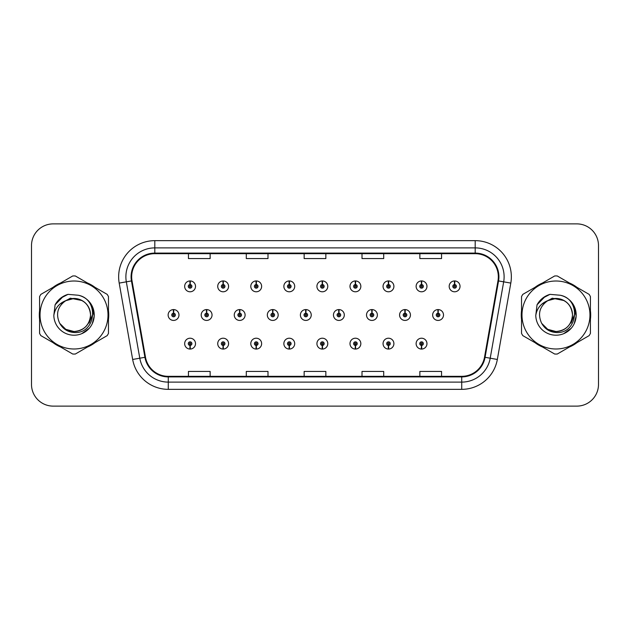 <?xml version="1.0" encoding="UTF-8"?>
<svg xmlns="http://www.w3.org/2000/svg" width="630" height="630" viewBox="0 0 630 630"><rect width="100%" height="100%" fill="white"/><g stroke="black" fill="none" stroke-linecap="round" stroke-linejoin="round"><path stroke-width="0.94" d="M421.462 345.445L421.305 349.059A5.426 5.426 0 0 0 421.777 349.059L421.62 345.445A1.811 1.811 0 0 0 423.352 343.641A1.811 1.811 0 0 0 421.541 341.83A1.811 1.811 0 0 0 419.738 343.641A1.811 1.811 0 0 0 421.462 345.445L421.509 344.358A0.725 0.725 0 0 1 420.824 343.641A0.725 0.725 0 0 1 421.541 342.917A0.725 0.725 0 0 1 422.265 343.641A0.725 0.725 0 0 1 421.572 344.358L421.62 345.445M388.403 345.445L388.245 349.059A5.426 5.426 0 0 0 388.718 349.059L388.56 345.445A1.811 1.811 0 0 0 390.285 343.641A1.811 1.811 0 0 0 388.482 341.83A1.811 1.811 0 0 0 386.67 343.641A1.811 1.811 0 0 0 388.403 345.445L388.45 344.358A0.725 0.725 0 0 1 387.757 343.641A0.725 0.725 0 0 1 388.482 342.917A0.725 0.725 0 0 1 389.198 343.641A0.725 0.725 0 0 1 388.513 344.358L388.56 345.445M322.269 345.445L322.111 349.059A5.426 5.426 0 0 0 322.584 349.059L322.426 345.445A1.811 1.811 0 0 0 324.159 343.641A1.811 1.811 0 0 0 322.347 341.83A1.811 1.811 0 0 0 320.536 343.641A1.811 1.811 0 0 0 322.269 345.445L322.316 344.358A0.725 0.725 0 0 1 321.623 343.641A0.725 0.725 0 0 1 322.347 342.917A0.725 0.725 0 0 1 323.072 343.641A0.725 0.725 0 0 1 322.379 344.358L322.426 345.445M289.202 345.445L289.044 349.059A5.426 5.426 0 0 0 289.517 349.059L289.359 345.445A1.811 1.811 0 0 0 291.091 343.641A1.811 1.811 0 0 0 289.28 341.83A1.811 1.811 0 0 0 287.477 343.641A1.811 1.811 0 0 0 289.202 345.445L289.249 344.358A0.725 0.725 0 0 1 288.556 343.641A0.725 0.725 0 0 1 289.28 342.917A0.725 0.725 0 0 1 290.005 343.641A0.725 0.725 0 0 1 289.312 344.358L289.359 345.445M256.134 345.445L255.977 349.059A5.426 5.426 0 0 0 256.457 349.059L256.3 345.445A1.811 1.811 0 0 0 258.024 343.641A1.811 1.811 0 0 0 256.221 341.83A1.811 1.811 0 0 0 254.41 343.641A1.811 1.811 0 0 0 256.134 345.445L256.19 344.358A0.725 0.725 0 0 1 255.496 343.641A0.725 0.725 0 0 1 256.221 342.917A0.725 0.725 0 0 1 256.938 343.641A0.725 0.725 0 0 1 256.252 344.358L256.3 345.445M223.075 345.445L222.918 349.059A5.426 5.426 0 0 0 223.39 349.059L223.233 345.445A1.811 1.811 0 0 0 224.957 343.641A1.811 1.811 0 0 0 223.154 341.83A1.811 1.811 0 0 0 221.343 343.641A1.811 1.811 0 0 0 223.075 345.445L223.122 344.358A0.725 0.725 0 0 1 222.429 343.641A0.725 0.725 0 0 1 223.154 342.917A0.725 0.725 0 0 1 223.878 343.641A0.725 0.725 0 0 1 223.185 344.358L223.233 345.445M355.336 345.445L355.178 349.059A5.426 5.426 0 0 0 355.651 349.059L355.493 345.445A1.811 1.811 0 0 0 357.218 343.641A1.811 1.811 0 0 0 355.414 341.83A1.811 1.811 0 0 0 353.603 343.641A1.811 1.811 0 0 0 355.336 345.445L355.383 344.358A0.725 0.725 0 0 1 354.69 343.641A0.725 0.725 0 0 1 355.414 342.917A0.725 0.725 0 0 1 356.139 343.641A0.725 0.725 0 0 1 355.446 344.358L355.493 345.445M190.008 345.445L189.851 349.059A5.426 5.426 0 0 0 190.323 349.059L190.165 345.445A1.811 1.811 0 0 0 191.898 343.641A1.811 1.811 0 0 0 190.087 341.83A1.811 1.811 0 0 0 188.275 343.641A1.811 1.811 0 0 0 190.008 345.445L190.055 344.358A0.725 0.725 0 0 1 189.362 343.641A0.725 0.725 0 0 1 190.087 342.917A0.725 0.725 0 0 1 190.811 343.641A0.725 0.725 0 0 1 190.118 344.358L190.165 345.445M438.157 313.197L438.315 309.582A5.426 5.426 0 0 0 437.842 309.582L438 313.197A1.811 1.811 0 0 0 436.267 315A1.811 1.811 0 0 0 438.078 316.811A1.811 1.811 0 0 0 439.882 315A1.811 1.811 0 0 0 438.157 313.197L438.11 314.275A0.725 0.725 0 0 1 438.803 315A0.725 0.725 0 0 1 438.078 315.724A0.725 0.725 0 0 1 437.354 315A0.725 0.725 0 0 1 438.047 314.275L438 313.197M405.09 313.197L405.248 309.582A5.426 5.426 0 0 0 404.775 309.582L404.933 313.197A1.811 1.811 0 0 0 403.2 315A1.811 1.811 0 0 0 405.011 316.811A1.811 1.811 0 0 0 406.822 315A1.811 1.811 0 0 0 405.09 313.197L405.043 314.275A0.725 0.725 0 0 1 405.736 315A0.725 0.725 0 0 1 405.011 315.724A0.725 0.725 0 0 1 404.287 315A0.725 0.725 0 0 1 404.98 314.275L404.933 313.197M305.897 313.197L306.054 309.582A5.426 5.426 0 0 0 305.582 309.582L305.739 313.197A1.811 1.811 0 0 0 304.007 315A1.811 1.811 0 0 0 305.818 316.811A1.811 1.811 0 0 0 307.621 315A1.811 1.811 0 0 0 305.897 313.197L305.849 314.275A0.725 0.725 0 0 1 306.542 315A0.725 0.725 0 0 1 305.818 315.724A0.725 0.725 0 0 1 305.093 315A0.725 0.725 0 0 1 305.786 314.275L305.739 313.197M272.829 313.197L272.987 309.582A5.426 5.426 0 0 0 272.514 309.582L272.672 313.197A1.811 1.811 0 0 0 270.939 315A1.811 1.811 0 0 0 272.751 316.811A1.811 1.811 0 0 0 274.554 315A1.811 1.811 0 0 0 272.829 313.197L272.782 314.275A0.725 0.725 0 0 1 273.475 315A0.725 0.725 0 0 1 272.751 315.724A0.725 0.725 0 0 1 272.026 315A0.725 0.725 0 0 1 272.719 314.275L272.672 313.197M239.762 313.197L239.92 309.582A5.426 5.426 0 0 0 239.447 309.582L239.605 313.197A1.811 1.811 0 0 0 237.88 315A1.811 1.811 0 0 0 239.684 316.811A1.811 1.811 0 0 0 241.495 315A1.811 1.811 0 0 0 239.762 313.197L239.715 314.275A0.725 0.725 0 0 1 240.408 315A0.725 0.725 0 0 1 239.684 315.724A0.725 0.725 0 0 1 238.959 315A0.725 0.725 0 0 1 239.652 314.275L239.605 313.197M206.695 313.197L206.853 309.582A5.426 5.426 0 0 0 206.38 309.582L206.538 313.197A1.811 1.811 0 0 0 204.813 315A1.811 1.811 0 0 0 206.616 316.811A1.811 1.811 0 0 0 208.428 315A1.811 1.811 0 0 0 206.695 313.197L206.648 314.275A0.725 0.725 0 0 1 207.341 315A0.725 0.725 0 0 1 206.616 315.724A0.725 0.725 0 0 1 205.9 315A0.725 0.725 0 0 1 206.585 314.275L206.538 313.197M372.023 313.197L372.18 309.582A5.426 5.426 0 0 0 371.708 309.582L371.865 313.197A1.811 1.811 0 0 0 370.141 315A1.811 1.811 0 0 0 371.944 316.811A1.811 1.811 0 0 0 373.755 315A1.811 1.811 0 0 0 372.023 313.197L371.976 314.275A0.725 0.725 0 0 1 372.669 315A0.725 0.725 0 0 1 371.944 315.724A0.725 0.725 0 0 1 371.22 315A0.725 0.725 0 0 1 371.913 314.275L371.865 313.197M338.956 313.197L339.113 309.582A5.426 5.426 0 0 0 338.641 309.582L338.798 313.197A1.811 1.811 0 0 0 337.074 315A1.811 1.811 0 0 0 338.877 316.811A1.811 1.811 0 0 0 340.688 315A1.811 1.811 0 0 0 338.956 313.197L338.909 314.275A0.725 0.725 0 0 1 339.601 315A0.725 0.725 0 0 1 338.877 315.724A0.725 0.725 0 0 1 338.16 315A0.725 0.725 0 0 1 338.845 314.275L338.798 313.197M173.636 313.197L173.793 309.582A5.426 5.426 0 0 0 173.321 309.582L173.478 313.197A1.811 1.811 0 0 0 171.746 315A1.811 1.811 0 0 0 173.557 316.811A1.811 1.811 0 0 0 175.361 315A1.811 1.811 0 0 0 173.636 313.197L173.589 314.275A0.725 0.725 0 0 1 174.274 315A0.725 0.725 0 0 1 173.557 315.724A0.725 0.725 0 0 1 172.833 315A0.725 0.725 0 0 1 173.526 314.275L173.478 313.197M454.687 284.555L454.844 280.941A5.426 5.426 0 0 0 454.372 280.941L454.529 284.555A1.811 1.811 0 0 0 452.805 286.359A1.811 1.811 0 0 0 454.608 288.17A1.811 1.811 0 0 0 456.419 286.359A1.811 1.811 0 0 0 454.687 284.555L454.639 285.642A0.725 0.725 0 0 1 455.333 286.359A0.725 0.725 0 0 1 454.608 287.083A0.725 0.725 0 0 1 453.883 286.359A0.725 0.725 0 0 1 454.577 285.642L454.529 284.555M421.62 284.555L421.777 280.941A5.426 5.426 0 0 0 421.305 280.941L421.462 284.555A1.811 1.811 0 0 0 419.738 286.359A1.811 1.811 0 0 0 421.541 288.17A1.811 1.811 0 0 0 423.352 286.359A1.811 1.811 0 0 0 421.62 284.555L421.572 285.642A0.725 0.725 0 0 1 422.265 286.359A0.725 0.725 0 0 1 421.541 287.083A0.725 0.725 0 0 1 420.824 286.359A0.725 0.725 0 0 1 421.509 285.642L421.462 284.555M388.56 284.555L388.718 280.941A5.426 5.426 0 0 0 388.245 280.941L388.403 284.555A1.811 1.811 0 0 0 386.67 286.359A1.811 1.811 0 0 0 388.482 288.17A1.811 1.811 0 0 0 390.285 286.359A1.811 1.811 0 0 0 388.56 284.555L388.513 285.642A0.725 0.725 0 0 1 389.198 286.359A0.725 0.725 0 0 1 388.482 287.083A0.725 0.725 0 0 1 387.757 286.359A0.725 0.725 0 0 1 388.45 285.642L388.403 284.555M322.426 284.555L322.584 280.941A5.426 5.426 0 0 0 322.111 280.941L322.269 284.555A1.811 1.811 0 0 0 320.536 286.359A1.811 1.811 0 0 0 322.347 288.17A1.811 1.811 0 0 0 324.159 286.359A1.811 1.811 0 0 0 322.426 284.555L322.379 285.642A0.725 0.725 0 0 1 323.072 286.359A0.725 0.725 0 0 1 322.347 287.083A0.725 0.725 0 0 1 321.623 286.359A0.725 0.725 0 0 1 322.316 285.642L322.269 284.555M355.493 284.555L355.651 280.941A5.426 5.426 0 0 0 355.178 280.941L355.336 284.555A1.811 1.811 0 0 0 353.603 286.359A1.811 1.811 0 0 0 355.414 288.17A1.811 1.811 0 0 0 357.218 286.359A1.811 1.811 0 0 0 355.493 284.555L355.446 285.642A0.725 0.725 0 0 1 356.139 286.359A0.725 0.725 0 0 1 355.414 287.083A0.725 0.725 0 0 1 354.69 286.359A0.725 0.725 0 0 1 355.383 285.642L355.336 284.555M223.233 284.555L223.39 280.941A5.426 5.426 0 0 0 222.918 280.941L223.075 284.555A1.811 1.811 0 0 0 221.343 286.359A1.811 1.811 0 0 0 223.154 288.17A1.811 1.811 0 0 0 224.957 286.359A1.811 1.811 0 0 0 223.233 284.555L223.185 285.642A0.725 0.725 0 0 1 223.878 286.359A0.725 0.725 0 0 1 223.154 287.083A0.725 0.725 0 0 1 222.429 286.359A0.725 0.725 0 0 1 223.122 285.642L223.075 284.555M256.3 284.555L256.457 280.941A5.426 5.426 0 0 0 255.977 280.941L256.134 284.555A1.811 1.811 0 0 0 254.41 286.359A1.811 1.811 0 0 0 256.221 288.17A1.811 1.811 0 0 0 258.024 286.359A1.811 1.811 0 0 0 256.3 284.555L256.252 285.642A0.725 0.725 0 0 1 256.938 286.359A0.725 0.725 0 0 1 256.221 287.083A0.725 0.725 0 0 1 255.496 286.359A0.725 0.725 0 0 1 256.19 285.642L256.134 284.555M289.359 284.555L289.517 280.941A5.426 5.426 0 0 0 289.044 280.941L289.202 284.555A1.811 1.811 0 0 0 287.477 286.359A1.811 1.811 0 0 0 289.28 288.17A1.811 1.811 0 0 0 291.091 286.359A1.811 1.811 0 0 0 289.359 284.555L289.312 285.642A0.725 0.725 0 0 1 290.005 286.359A0.725 0.725 0 0 1 289.28 287.083A0.725 0.725 0 0 1 288.556 286.359A0.725 0.725 0 0 1 289.249 285.642L289.202 284.555M190.165 284.555L190.323 280.941A5.426 5.426 0 0 0 189.851 280.941L190.008 284.555A1.811 1.811 0 0 0 188.275 286.359A1.811 1.811 0 0 0 190.087 288.17A1.811 1.811 0 0 0 191.898 286.359A1.811 1.811 0 0 0 190.165 284.555L190.118 285.642A0.725 0.725 0 0 1 190.811 286.359A0.725 0.725 0 0 1 190.087 287.083A0.725 0.725 0 0 1 189.362 286.359A0.725 0.725 0 0 1 190.055 285.642L190.008 284.555M39.312 315A34.713 34.713 0 0 0 39.58 319.331A34.713 34.713 0 0 1 39.58 310.669A34.713 34.713 0 0 0 39.312 315M53.054 342.665A34.713 34.713 0 0 0 60.551 346.996A34.713 34.713 0 0 1 53.054 342.665M87.499 346.996A34.713 34.713 0 0 0 94.996 342.665A34.713 34.713 0 0 1 87.499 346.996M108.47 319.331A34.713 34.713 0 0 0 108.47 310.669A34.713 34.713 0 0 1 108.47 319.331M521.262 315A34.713 34.713 0 0 0 521.53 319.331A34.713 34.713 0 0 1 521.53 310.669A34.713 34.713 0 0 0 521.262 315M535.004 342.665A34.713 34.713 0 0 0 542.501 346.996A34.713 34.713 0 0 1 535.004 342.665M569.449 346.996A34.713 34.713 0 0 0 576.946 342.665A34.713 34.713 0 0 1 569.449 346.996M590.42 319.331A34.713 34.713 0 0 0 590.42 310.669A34.713 34.713 0 0 1 590.42 319.331M131.662 276.814A23.145 23.145 0 0 1 154.807 253.669L475.193 253.669A23.145 23.145 0 0 1 497.983 280.83L484.517 357.202A23.145 23.145 0 0 1 461.727 376.33L168.273 376.33A23.145 23.145 0 0 1 145.483 357.202L132.016 280.83A23.145 23.145 0 0 1 131.662 276.814M131.087 276.814A23.72 23.72 0 0 0 131.45 280.933L144.916 357.305A23.72 23.72 0 0 0 168.273 376.905L461.727 376.905A23.72 23.72 0 0 0 485.084 357.305L498.55 280.933A23.72 23.72 0 0 0 475.193 253.095L154.807 253.095A23.72 23.72 0 0 0 131.087 276.814M119.196 283.091A36.162 36.162 0 0 1 154.807 240.652L475.193 240.652A36.162 36.162 0 0 1 510.804 283.091L497.338 359.462A36.162 36.162 0 0 1 461.727 389.348L168.273 389.348A36.162 36.162 0 0 1 132.662 359.462L119.196 283.091L126.323 281.838A28.925 28.925 0 0 1 154.807 247.889L475.193 247.889A28.925 28.925 0 0 1 503.677 281.838L490.211 358.21A28.925 28.925 0 0 1 461.727 382.111L168.273 382.111A28.925 28.925 0 0 1 139.789 358.21L126.323 281.838A28.925 28.925 0 0 1 125.882 276.814M94.996 287.335A34.713 34.713 0 0 0 87.499 283.004A34.713 34.713 0 0 1 94.996 287.335M60.551 283.004A34.713 34.713 0 0 0 53.054 287.335A34.713 34.713 0 0 1 60.551 283.004M576.946 287.335A34.713 34.713 0 0 0 569.449 283.004A34.713 34.713 0 0 1 576.946 287.335M542.501 283.004A34.713 34.713 0 0 0 535.004 287.335A34.713 34.713 0 0 1 542.501 283.004M598.5 245.574A21.696 21.696 0 0 0 576.804 223.878L53.196 223.878A21.696 21.696 0 0 0 31.5 245.574L31.5 384.426A21.696 21.696 0 0 0 53.196 406.122L576.804 406.122A21.696 21.696 0 0 0 598.5 384.426L598.5 245.574L598.5 384.426M304.148 253.669L304.148 258.568L325.852 258.568L325.852 253.669M246.298 253.669L246.298 258.568L267.994 258.568L267.994 253.669M188.441 253.669L188.441 258.568L210.136 258.568L210.136 253.669M362.006 253.669L362.006 258.568L383.702 258.568L383.702 253.669M419.863 253.669L419.863 258.568L441.559 258.568L441.559 253.669M325.852 376.33L325.852 371.432L304.148 371.432L304.148 376.33M267.994 376.33L267.994 371.432L246.298 371.432L246.298 376.33M210.136 376.33L210.136 371.432L188.441 371.432L188.441 376.33M383.702 376.33L383.702 371.432L362.006 371.432L362.006 376.33M441.559 376.33L441.559 371.432L419.863 371.432L419.863 376.33M31.5 245.574L31.5 384.426M576.804 223.878L53.196 223.878M53.196 406.122L576.804 406.122M195.513 286.359A5.426 5.426 0 0 0 190.323 280.941A5.426 5.426 0 0 1 195.513 286.359A5.426 5.426 0 0 1 190.087 291.784A5.426 5.426 0 0 1 184.661 286.359A5.426 5.426 0 0 1 189.851 280.941M178.975 315A5.426 5.426 0 0 0 173.793 309.582A5.426 5.426 0 0 1 178.975 315A5.426 5.426 0 0 1 173.557 320.426A5.426 5.426 0 0 1 168.131 315A5.426 5.426 0 0 1 173.321 309.582M184.661 343.641A5.426 5.426 0 0 0 189.851 349.059A5.426 5.426 0 0 1 184.661 343.641A5.426 5.426 0 0 1 190.087 338.216A5.426 5.426 0 0 1 195.513 343.641A5.426 5.426 0 0 1 190.323 349.059M90.547 314.401A16.53 16.53 0 0 0 65.748 300.683C57.653 306.448 55.59 313.89 59.559 323.009L59.779 323.395A16.53 16.53 0 0 0 74.025 331.53C84.066 330.553 89.578 325.041 90.555 315C89.578 304.959 84.066 299.447 74.025 298.47L65.748 300.683L74.025 298.47C84.066 299.447 89.578 304.959 90.555 315C89.578 325.041 84.066 330.553 74.025 331.53A16.53 16.53 0 0 0 90.555 315C89.578 304.959 84.066 299.447 74.025 298.47C84.066 299.447 89.578 304.959 90.555 315C89.578 325.041 84.066 330.553 74.025 331.53C84.066 330.553 89.578 325.041 90.555 315C89.578 304.959 84.066 299.447 74.025 298.47C84.066 299.447 89.578 304.959 90.555 315C89.578 325.041 84.066 330.553 74.025 331.53C84.066 330.553 89.578 325.041 90.555 315C89.578 304.959 84.066 299.447 74.025 298.47C84.066 299.447 89.578 304.959 90.555 315C89.578 325.041 84.066 330.553 74.025 331.53L65.756 329.317L59.779 323.395L65.756 329.317L74.025 331.53L65.756 329.317L59.779 323.395L65.756 329.317L74.025 331.53L65.756 329.317L59.779 323.395L65.756 329.317L74.025 331.53L65.756 329.317L59.779 323.395C62.945 328.978 67.694 332.01 74.025 332.498C96.13 334.349 99.587 299.108 78.262 295.242L68.016 294.352C62.299 296.108 57.999 299.596 55.093 304.802L53.826 315.441A20.207 20.207 0 0 0 74.025 335.207A20.207 20.207 0 0 0 78.262 295.242M74.025 348.988A33.988 33.988 0 0 0 108.013 315A33.988 33.988 0 0 0 74.025 281.011A33.988 33.988 0 0 0 40.037 315A33.988 33.988 0 0 0 74.025 348.988M74.025 354.052A39.052 39.052 0 0 0 75.309 354.036L107.187 335.625A39.052 39.052 0 0 0 108.47 333.412L108.47 296.588A39.052 39.052 0 0 0 107.187 294.375L75.309 275.964A39.052 39.052 0 0 0 72.741 275.964L40.863 294.375A39.052 39.052 0 0 0 39.58 296.588L39.58 333.412A39.052 39.052 0 0 0 40.863 335.625L72.741 354.036A39.052 39.052 0 0 0 74.025 354.052M92.516 306.849L94.193 316.181L92.248 323.725M89.279 328.254L81.695 333.695M53.826 315.441C54.991 308.314 58.968 303.4 65.748 300.683M55.093 304.802L63.276 296.376L67.89 294.391L63.276 296.376L55.117 304.762L63.276 296.376L67.89 294.391L63.276 296.376L55.093 304.802L63.276 296.376L68.016 294.352L60.582 298.218M67.89 294.391L63.276 296.376L55.117 304.762L63.276 296.376L67.89 294.391L63.276 296.376L55.117 304.762M92.996 313.63L89.129 323.025M82.05 300.549L70.332 298.195L59.913 304.085M572.497 314.401A16.53 16.53 0 0 0 547.698 300.683C539.603 306.448 537.54 313.89 541.509 323.009L541.729 323.395A16.53 16.53 0 0 0 555.975 331.53C566.016 330.553 571.528 325.041 572.505 315C571.528 304.959 566.016 299.447 555.975 298.47L547.698 300.683L555.975 298.47C566.016 299.447 571.528 304.959 572.505 315C571.528 325.041 566.016 330.553 555.975 331.53A16.53 16.53 0 0 0 572.505 315C571.528 304.959 566.016 299.447 555.975 298.47C566.016 299.447 571.528 304.959 572.505 315C571.528 325.041 566.016 330.553 555.975 331.53C566.016 330.553 571.528 325.041 572.505 315C571.528 304.959 566.016 299.447 555.975 298.47C566.016 299.447 571.528 304.959 572.505 315C571.528 325.041 566.016 330.553 555.975 331.53C566.016 330.553 571.528 325.041 572.505 315C571.528 304.959 566.016 299.447 555.975 298.47C566.016 299.447 571.528 304.959 572.505 315C571.528 325.041 566.016 330.553 555.975 331.53L547.706 329.317L541.729 323.395L547.706 329.317L555.975 331.53L547.706 329.317L541.729 323.395L547.706 329.317L555.975 331.53L547.706 329.317L541.729 323.395L547.706 329.317L555.975 331.53L547.706 329.317L541.729 323.395C544.895 328.978 549.644 332.01 555.975 332.498C578.08 334.349 581.537 299.108 560.212 295.242L549.966 294.352C544.249 296.108 539.949 299.596 537.043 304.802L535.776 315.441A20.207 20.207 0 0 0 555.975 335.207A20.207 20.207 0 0 0 560.212 295.242M555.975 348.988A33.988 33.988 0 0 0 589.963 315A33.988 33.988 0 0 0 555.975 281.011A33.988 33.988 0 0 0 521.986 315A33.988 33.988 0 0 0 555.975 348.988M555.975 354.052A39.052 39.052 0 0 0 557.259 354.036L589.137 335.625A39.052 39.052 0 0 0 590.42 333.412L590.42 296.588A39.052 39.052 0 0 0 589.137 294.375L557.259 275.964A39.052 39.052 0 0 0 554.691 275.964L522.813 294.375A39.052 39.052 0 0 0 521.53 296.588L521.53 333.412A39.052 39.052 0 0 0 522.813 335.625L554.691 354.036A39.052 39.052 0 0 0 555.975 354.052M574.466 306.849L576.143 316.181L574.198 323.725M571.229 328.254L563.645 333.695M535.776 315.441C536.941 308.314 540.918 303.4 547.698 300.683M537.043 304.802L545.226 296.376L549.84 294.391L545.226 296.376L537.067 304.762L545.226 296.376L549.84 294.391L545.226 296.376L537.043 304.802L545.226 296.376L549.966 294.352L542.532 298.218M549.84 294.391L545.226 296.376L537.067 304.762L545.226 296.376L549.84 294.391L545.226 296.376L537.067 304.762M574.946 313.63L571.079 323.025M564 300.549L552.282 298.195L541.863 304.085M228.58 286.359A5.426 5.426 0 0 0 223.39 280.941A5.426 5.426 0 0 1 228.58 286.359A5.426 5.426 0 0 1 223.154 291.784A5.426 5.426 0 0 1 217.728 286.359A5.426 5.426 0 0 1 222.918 280.941M261.639 286.359A5.426 5.426 0 0 0 256.457 280.941A5.426 5.426 0 0 1 261.639 286.359A5.426 5.426 0 0 1 256.221 291.784A5.426 5.426 0 0 1 250.795 286.359A5.426 5.426 0 0 1 255.977 280.941M294.706 286.359A5.426 5.426 0 0 0 289.517 280.941A5.426 5.426 0 0 1 294.706 286.359A5.426 5.426 0 0 1 289.28 291.784A5.426 5.426 0 0 1 283.862 286.359A5.426 5.426 0 0 1 289.044 280.941M327.773 286.359A5.426 5.426 0 0 0 322.584 280.941A5.426 5.426 0 0 1 327.773 286.359A5.426 5.426 0 0 1 322.347 291.784A5.426 5.426 0 0 1 316.921 286.359A5.426 5.426 0 0 1 322.111 280.941M217.728 343.641A5.426 5.426 0 0 0 222.918 349.059A5.426 5.426 0 0 1 217.728 343.641A5.426 5.426 0 0 1 223.154 338.216A5.426 5.426 0 0 1 228.58 343.641A5.426 5.426 0 0 1 223.39 349.059M250.795 343.641A5.426 5.426 0 0 0 255.977 349.059A5.426 5.426 0 0 1 250.795 343.641A5.426 5.426 0 0 1 256.221 338.216A5.426 5.426 0 0 1 261.639 343.641A5.426 5.426 0 0 1 256.457 349.059M283.862 343.641A5.426 5.426 0 0 0 289.044 349.059A5.426 5.426 0 0 1 283.862 343.641A5.426 5.426 0 0 1 289.28 338.216A5.426 5.426 0 0 1 294.706 343.641A5.426 5.426 0 0 1 289.517 349.059M316.921 343.641A5.426 5.426 0 0 0 322.111 349.059A5.426 5.426 0 0 1 316.921 343.641A5.426 5.426 0 0 1 322.347 338.216A5.426 5.426 0 0 1 327.773 343.641A5.426 5.426 0 0 1 322.584 349.059L322.458 346.169M212.042 315A5.426 5.426 0 0 0 206.853 309.582A5.426 5.426 0 0 1 212.042 315A5.426 5.426 0 0 1 206.616 320.426A5.426 5.426 0 0 1 201.198 315A5.426 5.426 0 0 1 206.38 309.582M245.109 315A5.426 5.426 0 0 0 239.92 309.582A5.426 5.426 0 0 1 245.109 315A5.426 5.426 0 0 1 239.684 320.426A5.426 5.426 0 0 1 234.258 315A5.426 5.426 0 0 1 239.447 309.582M278.176 315A5.426 5.426 0 0 0 272.987 309.582A5.426 5.426 0 0 1 278.176 315A5.426 5.426 0 0 1 272.751 320.426A5.426 5.426 0 0 1 267.325 315A5.426 5.426 0 0 1 272.514 309.582M311.236 315A5.426 5.426 0 0 0 306.054 309.582A5.426 5.426 0 0 1 311.236 315A5.426 5.426 0 0 1 305.818 320.426A5.426 5.426 0 0 1 300.392 315A5.426 5.426 0 0 1 305.582 309.582M360.84 286.359A5.426 5.426 0 0 0 355.651 280.941A5.426 5.426 0 0 1 360.84 286.359A5.426 5.426 0 0 1 355.414 291.784A5.426 5.426 0 0 1 349.989 286.359A5.426 5.426 0 0 1 355.178 280.941M393.9 286.359A5.426 5.426 0 0 0 388.718 280.941A5.426 5.426 0 0 1 393.9 286.359A5.426 5.426 0 0 1 388.482 291.784A5.426 5.426 0 0 1 383.056 286.359A5.426 5.426 0 0 1 388.245 280.941M426.967 286.359A5.426 5.426 0 0 0 421.777 280.941A5.426 5.426 0 0 1 426.967 286.359A5.426 5.426 0 0 1 421.541 291.784A5.426 5.426 0 0 1 416.123 286.359A5.426 5.426 0 0 1 421.305 280.941M460.034 286.359A5.426 5.426 0 0 0 454.844 280.941A5.426 5.426 0 0 1 460.034 286.359A5.426 5.426 0 0 1 454.608 291.784A5.426 5.426 0 0 1 449.182 286.359A5.426 5.426 0 0 1 454.372 280.941M344.303 315A5.426 5.426 0 0 0 339.113 309.582A5.426 5.426 0 0 1 344.303 315A5.426 5.426 0 0 1 338.877 320.426A5.426 5.426 0 0 1 333.459 315A5.426 5.426 0 0 1 338.641 309.582M377.37 315A5.426 5.426 0 0 0 372.18 309.582A5.426 5.426 0 0 1 377.37 315A5.426 5.426 0 0 1 371.944 320.426A5.426 5.426 0 0 1 366.518 315A5.426 5.426 0 0 1 371.708 309.582M410.437 315A5.426 5.426 0 0 0 405.248 309.582A5.426 5.426 0 0 1 410.437 315A5.426 5.426 0 0 1 405.011 320.426A5.426 5.426 0 0 1 399.585 315A5.426 5.426 0 0 1 404.775 309.582M443.504 315A5.426 5.426 0 0 0 438.315 309.582A5.426 5.426 0 0 1 443.504 315A5.426 5.426 0 0 1 438.078 320.426A5.426 5.426 0 0 1 432.652 315A5.426 5.426 0 0 1 437.842 309.582M349.989 343.641A5.426 5.426 0 0 0 355.178 349.059A5.426 5.426 0 0 1 349.989 343.641A5.426 5.426 0 0 1 355.414 338.216A5.426 5.426 0 0 1 360.84 343.641A5.426 5.426 0 0 1 355.651 349.059L355.525 346.169M383.056 343.641A5.426 5.426 0 0 0 388.245 349.059A5.426 5.426 0 0 1 383.056 343.641A5.426 5.426 0 0 1 388.482 338.216A5.426 5.426 0 0 1 393.9 343.641A5.426 5.426 0 0 1 388.718 349.059L388.592 346.169M416.123 343.641A5.426 5.426 0 0 0 421.305 349.059A5.426 5.426 0 0 1 416.123 343.641A5.426 5.426 0 0 1 421.541 338.216A5.426 5.426 0 0 1 426.967 343.641A5.426 5.426 0 0 1 421.777 349.059L421.651 346.169M475.193 240.652L475.193 253.095M126.323 281.838L131.45 280.933M168.273 389.348L168.273 376.905M461.727 376.905L461.727 389.348M485.084 357.305L497.338 359.462M132.662 359.462L144.916 357.305M498.55 280.933L510.804 283.091M154.807 240.652L154.807 253.095"/></g></svg>
